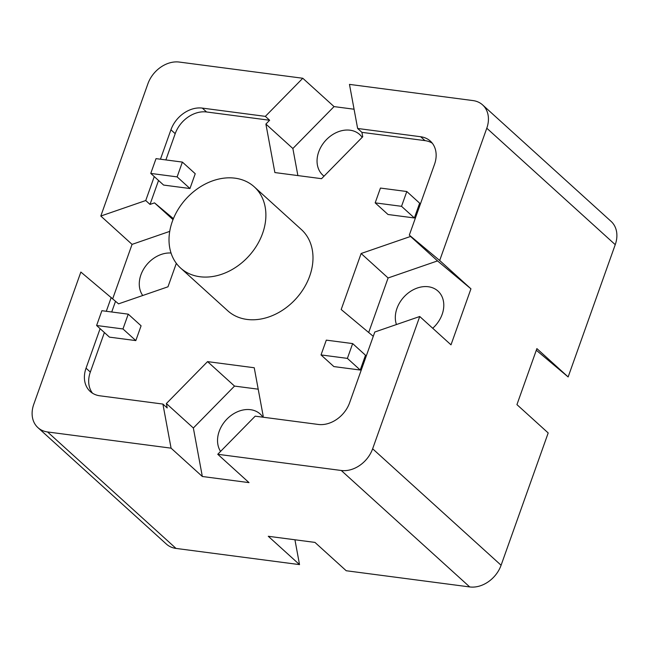 <?xml version="1.0" encoding="UTF-8"?>
<svg xmlns="http://www.w3.org/2000/svg" width="649" height="649" viewBox="0 0 649 649"><rect width="100%" height="100%" fill="white"/><g stroke="black" fill="none" stroke-linecap="round" stroke-linejoin="round"><path stroke-width="0.97" d="M199.908 276.734A54.816 42.477 132.2 0 1 180.633 268.069A54.816 42.477 132.2 0 1 177.948 209.692A54.816 42.477 132.2 0 1 235.003 178.175A54.816 42.477 132.2 0 1 254.27 186.839A54.816 42.477 132.2 0 1 256.955 245.217A54.816 42.477 132.2 0 1 199.908 276.734M254.27 186.839L301.371 229.543A54.816 42.477 132.2 0 1 304.057 287.921A54.816 42.477 132.2 0 1 247.009 319.43A54.816 42.477 132.2 0 1 227.734 310.766L180.633 268.069M396.442 324.541A27.428 21.255 132.2 0 1 402.972 298.069A27.428 21.255 132.2 0 1 428.332 286.744A27.428 21.255 132.2 0 1 437.978 291.077A27.428 21.255 132.2 0 1 432.713 328.256M324.038 176.163A27.428 21.255 132.2 0 1 322.861 175.189A27.428 21.255 132.2 0 1 321.523 145.976A27.428 21.255 132.2 0 1 350.071 130.206A27.428 21.255 132.2 0 1 359.716 134.546A27.428 21.255 132.2 0 1 362.174 137.337M220.571 451.412A27.428 21.255 132.2 0 1 223.507 423.18A27.428 21.255 132.2 0 1 250.555 409.689A27.428 21.255 132.2 0 1 260.192 414.03A27.428 21.255 132.2 0 1 262.65 416.82M154.259 176.593L145.741 200.533L100.806 216.044L147.907 83.753A27.428 21.255 -47.8 0 1 179.278 62.061L302.791 78.261L334.048 106.598L354.07 109.227M439.689 260.492L409.316 235.108L434.506 164.367A27.428 21.255 132.2 0 0 430.336 141.084A27.428 21.255 132.2 0 0 420.69 136.744L357.631 128.47L349.47 84.386L472.983 100.579A27.428 21.255 -47.8 0 1 482.621 104.919A27.428 21.255 -47.8 0 1 486.791 128.21L439.689 260.492L470.947 288.829L450.998 344.838L419.741 316.501L372.64 448.784A27.428 21.255 -47.8 0 1 341.26 470.484L217.756 454.284L249.013 482.621L202.334 476.496L193.353 427.999L234.524 386.082L258.205 389.181M100.108 328.67L86.041 368.178A27.428 21.255 132.2 0 0 90.211 391.461A27.428 21.255 132.2 0 0 99.857 395.801L162.907 404.067L171.076 448.159L47.564 431.958A27.428 21.255 -47.8 0 1 37.918 427.626A27.428 21.255 -47.8 0 1 33.756 404.335L80.857 272.053L118.548 303.854L167.977 286.801L176.333 263.332M106.306 311.277L111.23 297.437M160.449 159.208L170.93 129.792A27.428 21.255 132.2 0 1 202.301 108.099L265.352 116.366L302.791 78.261M419.741 316.501L374.806 332.012L349.616 402.745A27.428 21.255 132.2 0 1 318.245 424.446L255.187 416.171L217.756 454.284M294.93 539.773L299.53 564.614L176.017 548.421A27.428 21.255 132.2 0 1 166.379 544.081L37.918 427.626M112.699 298.767L132.063 244.381L169.73 231.377M100.806 216.044L132.063 244.381M482.621 104.919L611.082 221.374A27.428 21.255 132.2 0 1 615.244 244.665L568.143 376.947L536.885 348.61L516.937 404.619L548.194 432.956L501.093 565.247A27.428 21.255 132.2 0 1 469.722 586.939L346.209 570.739L314.952 542.402L268.272 536.277L299.53 564.614M536.301 350.233L568.143 376.947M171.076 448.159L202.334 476.496M162.907 404.067L167.191 407.953L166.371 403.54L193.353 427.999M166.371 403.54L207.55 361.623L254.238 367.748L263.218 416.244L262.358 417.112M373.264 336.328L341.187 309.516L361.128 253.508L410.557 236.447L413.591 238.986L409.316 235.108M165.868 159.922L175.206 133.678A27.428 21.255 132.2 0 1 206.585 111.977L269.635 120.252L265.895 124.064L274.876 172.561L321.555 178.686L362.734 136.761L361.915 132.355L424.973 140.622A27.428 21.255 132.2 0 1 432.307 143.21M173.413 218.664L154.511 202.869L150.016 204.419L158.543 180.479M92.523 393.213A27.428 21.255 132.2 0 1 90.325 372.055L104.392 332.548M111.717 311.991L115.514 301.323M128.242 314.157L141.084 325.798L135.819 340.595L109.462 337.139L96.612 325.498L101.885 310.701L128.242 314.157L122.969 328.954L96.612 325.498M182.385 162.088L195.235 173.729L189.962 188.526L163.605 185.07L150.763 173.421L156.028 158.632L182.385 162.088L177.12 176.885L150.763 173.421M352.658 343.589L365.501 355.238L360.227 370.035L333.87 366.58L321.028 354.93L326.301 340.133L352.658 343.589L347.385 358.386L321.028 354.93M406.801 191.52L419.652 203.169L414.378 217.967L388.021 214.503L375.179 202.861L380.444 188.064L406.801 191.52L401.536 206.317L375.179 202.861M297.883 175.579L292.869 148.516L334.048 106.598M368.689 332.499L388.102 277.967L437.531 260.906L470.947 288.829M142.739 295.506A27.428 21.255 132.2 0 1 144.549 267.656A27.428 21.255 132.2 0 1 171.044 253.029M357.631 128.47L361.915 132.355M265.895 124.064L292.869 148.516M265.352 116.366L269.635 120.252M145.741 200.533L150.016 204.419M154.511 202.869L173.015 219.638M410.557 236.447L437.531 260.906M361.128 253.508L388.102 277.967M207.55 361.623L234.524 386.082M135.819 340.595L122.969 328.954M189.962 188.526L177.12 176.885M360.227 370.035L347.385 358.386M414.378 217.967L401.536 206.317M176.017 548.421L47.564 431.958M469.722 586.939L341.26 470.484M202.301 108.099L206.585 111.977M420.69 136.744L424.973 140.622M170.93 129.792L175.206 133.678M86.041 368.178L90.325 372.055M615.244 244.665L486.791 128.21M501.093 565.247L372.64 448.784"/></g></svg>
